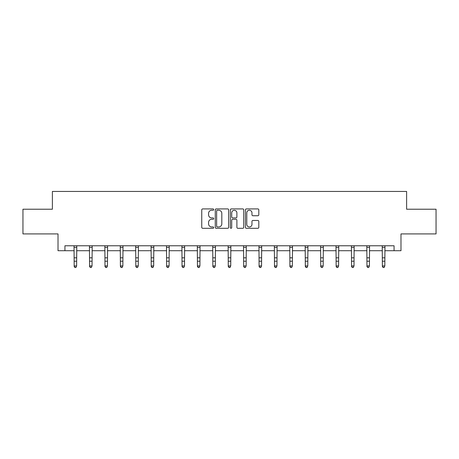 <?xml version="1.0" encoding="UTF-8"?>
<svg xmlns="http://www.w3.org/2000/svg" width="459" height="459" viewBox="0 0 459 459"><rect width="100%" height="100%" fill="white"/><g stroke="black" fill="none" stroke-linecap="round" stroke-linejoin="round"><path stroke-width="0.69" d="M213.693 209.591A0.677 0.677 0 0 0 213.016 208.914L202.717 208.914A0.97 0.97 0 0 0 201.748 209.883L201.748 227.337A0.97 0.97 0 0 0 202.717 228.307L213.016 228.307A0.677 0.677 0 0 0 213.693 227.624A0.677 0.677 0 0 0 213.016 226.947L211.685 226.947A3.104 3.104 0 0 1 208.581 223.843L208.581 222.391A3.104 3.104 0 0 1 211.685 219.287L213.016 219.287A0.677 0.677 0 0 0 213.693 218.61A0.677 0.677 0 0 0 213.016 217.927L211.685 217.927A3.104 3.104 0 0 1 208.581 214.829L208.581 213.372A3.104 3.104 0 0 1 211.685 210.268L213.016 210.268A0.677 0.677 0 0 0 213.693 209.591M257.838 215.747A0.97 0.97 0 0 0 258.807 214.778L258.807 209.883A0.97 0.97 0 0 0 257.838 208.914L246.397 208.914A0.97 0.97 0 0 0 245.427 209.883L245.427 227.337A0.97 0.97 0 0 0 246.397 228.307L257.838 228.307A0.97 0.97 0 0 0 258.807 227.337L258.807 221.422A0.97 0.97 0 0 0 257.838 220.452L252.938 220.452A0.97 0.97 0 0 0 251.968 221.422L251.968 224.353A2.593 2.593 0 0 1 249.375 226.947A2.593 2.593 0 0 1 246.781 224.353L246.781 212.861A2.593 2.593 0 0 1 249.375 210.268A2.593 2.593 0 0 1 251.968 212.861L251.968 214.778A0.97 0.97 0 0 0 252.938 215.747L257.838 215.747M64.931 250.712L64.931 245.772L394.069 245.772L394.069 250.712L400.982 250.712L400.982 233.918L436.05 233.918L436.05 209.224L406.611 209.224L406.611 191.443L52.389 191.443L52.389 209.224L22.95 209.224L22.95 233.918L58.018 233.918L58.018 250.712L74.169 250.712M228.651 209.883A0.97 0.97 0 0 0 227.681 208.914L216.241 208.914A0.97 0.97 0 0 0 215.271 209.883L215.271 227.337A0.97 0.97 0 0 0 216.241 228.307L227.681 228.307A0.97 0.97 0 0 0 228.651 227.337L228.651 209.883M231.319 208.914L242.759 208.914A0.97 0.97 0 0 1 243.729 209.883L243.729 227.337A0.97 0.97 0 0 1 242.759 228.307L237.865 228.307A0.97 0.97 0 0 1 236.896 227.337L236.896 220.257A0.97 0.97 0 0 0 235.926 219.287L232.673 219.287A0.97 0.97 0 0 0 231.703 220.257L231.703 227.624A0.677 0.677 0 0 1 231.026 228.307A0.677 0.677 0 0 1 230.349 227.624L230.349 209.883A0.97 0.97 0 0 1 231.319 208.914M76.636 250.712L89.58 250.712M92.047 250.712L104.985 250.712M107.458 250.712L120.396 250.712M122.869 250.712L135.807 250.712M138.274 250.712L151.218 250.712M153.685 250.712L166.628 250.712M169.096 250.712L182.034 250.712M184.507 250.712L197.445 250.712M199.917 250.712L212.856 250.712M215.323 250.712L228.266 250.712M230.734 250.712L243.677 250.712M246.144 250.712L259.083 250.712M261.555 250.712L274.493 250.712M276.966 250.712L289.904 250.712M292.372 250.712L305.315 250.712M307.782 250.712L320.726 250.712M323.193 250.712L336.131 250.712M338.604 250.712L351.542 250.712M354.015 250.712L366.953 250.712M369.42 250.712L382.364 250.712M384.831 250.712L394.069 250.712M217.308 210.268A0.677 0.677 0 0 0 216.631 210.951L216.631 226.27A0.677 0.677 0 0 0 217.308 226.947L218.713 226.947A3.104 3.104 0 0 0 221.817 223.843L221.817 213.372A3.104 3.104 0 0 0 218.713 210.268L217.308 210.268M236.896 212.913A2.593 2.593 0 0 0 234.302 210.32A2.593 2.593 0 0 0 231.703 212.913L231.703 216.958A0.97 0.97 0 0 0 232.673 217.927L235.926 217.927A0.97 0.97 0 0 0 236.896 216.958L236.896 212.913M74.042 245.772L74.169 265.922L76.636 265.922L75.896 267.557L74.909 267.339L75.896 267.557M75.896 267.339L76.636 265.922L76.762 245.772M74.909 267.557L74.169 266.467L74.169 265.922L74.909 267.339M89.453 245.772L89.58 265.922L92.047 265.922L91.307 267.557L90.32 267.339L91.307 267.557M91.307 267.339L92.047 265.922L92.173 245.772M90.32 267.557L89.58 266.467L89.58 265.922L90.32 267.339M104.864 245.772L104.985 265.922L107.458 265.922L106.718 267.557L105.731 267.339L106.718 267.557M106.718 267.339L107.458 265.922L107.584 245.772M105.731 267.557L104.985 266.467L104.985 265.922L105.731 267.339M120.269 245.772L120.396 265.922L122.869 265.922L122.128 267.557L121.136 267.339L122.128 267.557M122.128 267.339L122.869 265.922L122.989 245.772M121.136 267.557L120.396 266.467L120.396 265.922L121.136 267.339M135.68 245.772L135.807 265.922L138.274 265.922L137.534 267.557L136.547 267.339L137.534 267.557M137.534 267.339L138.274 265.922L138.4 245.772M136.547 267.557L135.807 266.467L135.807 265.922L136.547 267.339M151.091 245.772L151.218 265.922L153.685 265.922L152.945 267.557L151.958 267.339L152.945 267.557M152.945 267.339L153.685 265.922L153.811 245.772M151.958 267.557L151.218 266.467L151.218 265.922L151.958 267.339M166.502 245.772L166.628 265.922L169.096 265.922L168.355 267.557L167.369 267.339L168.355 267.557M168.355 267.339L169.096 265.922L169.222 245.772M167.369 267.557L166.628 266.467L166.628 265.922L167.369 267.339M181.913 245.772L182.034 265.922L184.507 265.922L183.766 267.557L182.78 267.339L183.766 267.557M183.766 267.339L184.507 265.922L184.633 245.772M182.78 267.557L182.034 266.467L182.034 265.922L182.78 267.339M197.318 245.772L197.445 265.922L199.917 265.922L199.172 267.557L198.185 267.339L199.172 267.557M199.172 267.339L199.917 265.922L200.038 245.772M198.185 267.557L197.445 266.467L197.445 265.922L198.185 267.339M212.729 245.772L212.856 265.922L215.323 265.922L214.582 267.557L213.596 267.339L214.582 267.557M214.582 267.339L215.323 265.922L215.449 245.772M213.596 267.557L212.856 266.467L212.856 265.922L213.596 267.339M228.14 245.772L228.266 265.922L230.734 265.922L229.993 267.557L229.007 267.339L229.993 267.557M229.993 267.339L230.734 265.922L230.86 245.772M229.007 267.557L228.266 266.467L228.266 265.922L229.007 267.339M243.551 245.772L243.677 265.922L246.144 265.922L245.404 267.557L244.417 267.339L245.404 267.557M245.404 267.339L246.144 265.922L246.271 245.772M244.417 267.557L243.677 266.467L243.677 265.922L244.417 267.339M258.962 245.772L259.083 265.922L261.555 265.922L260.815 267.557L259.828 267.339L260.815 267.557M260.815 267.339L261.555 265.922L261.682 245.772M259.828 267.557L259.083 266.467L259.083 265.922L259.828 267.339M274.367 245.772L274.493 265.922L276.966 265.922L276.22 267.557L275.234 267.339L276.22 267.557M276.22 267.339L276.966 265.922L277.087 245.772M275.234 267.557L274.493 266.467L274.493 265.922L275.234 267.339M289.778 245.772L289.904 265.922L292.372 265.922L291.631 267.557L290.645 267.339L291.631 267.557M291.631 267.339L292.372 265.922L292.498 245.772M290.645 267.557L289.904 266.467L289.904 265.922L290.645 267.339M305.189 245.772L305.315 265.922L307.782 265.922L307.042 267.557L306.055 267.339L307.042 267.557M307.042 267.339L307.782 265.922L307.909 245.772M306.055 267.557L305.315 266.467L305.315 265.922L306.055 267.339M320.6 245.772L320.726 265.922L323.193 265.922L322.453 267.557L321.466 267.339L322.453 267.557M322.453 267.339L323.193 265.922L323.32 245.772M321.466 267.557L320.726 266.467L320.726 265.922L321.466 267.339M336.011 245.772L336.131 265.922L338.604 265.922L337.864 267.557L336.872 267.339L337.864 267.557M337.864 267.339L338.604 265.922L338.731 245.772M336.872 267.557L336.131 266.467L336.131 265.922L336.872 267.339M351.416 245.772L351.542 265.922L354.015 265.922L353.269 267.557L352.282 267.339L353.269 267.557M353.269 267.339L354.015 265.922L354.136 245.772M352.282 267.557L351.542 266.467L351.542 265.922L352.282 267.339M366.827 245.772L366.953 265.922L369.42 265.922L368.68 267.557L367.693 267.339L368.68 267.557M368.68 267.339L369.42 265.922L369.547 245.772M367.693 267.557L366.953 266.467L366.953 265.922L367.693 267.339M382.238 245.772L382.364 265.922L384.831 265.922L384.091 267.557L383.104 267.339L384.091 267.557M384.091 267.339L384.831 265.922L384.958 245.772M383.104 267.557L382.364 266.467L382.364 265.922L383.104 267.339M76.756 245.794L74.048 245.794M76.636 257.826L74.169 257.826M76.636 261.211L74.169 261.211M76.636 247.395L74.169 247.395M92.161 245.794L89.459 245.794M92.047 257.826L89.58 257.826M92.047 261.211L89.58 261.211M92.047 247.395L89.58 247.395M107.572 245.794L104.87 245.794M107.458 257.826L104.985 257.826M107.458 261.211L104.985 261.211M107.458 247.395L104.985 247.395M122.983 245.794L120.281 245.794M122.869 257.826L120.396 257.826M122.869 261.211L120.396 261.211M122.869 247.395L120.396 247.395M138.394 245.794L135.692 245.794M138.274 257.826L135.807 257.826M138.274 261.211L135.807 261.211M138.274 247.395L135.807 247.395M153.805 245.794L151.097 245.794M153.685 257.826L151.218 257.826M153.685 261.211L151.218 261.211M153.685 247.395L151.218 247.395M169.21 245.794L166.508 245.794M169.096 257.826L166.628 257.826M169.096 261.211L166.628 261.211M169.096 247.395L166.628 247.395M184.621 245.794L181.919 245.794M184.507 257.826L182.034 257.826M184.507 261.211L182.034 261.211M184.507 247.395L182.034 247.395M200.032 245.794L197.33 245.794M199.917 257.826L197.445 257.826M199.917 261.211L197.445 261.211M199.917 247.395L197.445 247.395M215.443 245.794L212.741 245.794M215.323 257.826L212.856 257.826M215.323 261.211L212.856 261.211M215.323 247.395L212.856 247.395M230.854 245.794L228.146 245.794M230.734 257.826L228.266 257.826M230.734 261.211L228.266 261.211M230.734 247.395L228.266 247.395M246.259 245.794L243.557 245.794M246.144 257.826L243.677 257.826M246.144 261.211L243.677 261.211M246.144 247.395L243.677 247.395M261.67 245.794L258.968 245.794M261.555 257.826L259.083 257.826M261.555 261.211L259.083 261.211M261.555 247.395L259.083 247.395M277.081 245.794L274.379 245.794M276.966 257.826L274.493 257.826M276.966 261.211L274.493 261.211M276.966 247.395L274.493 247.395M292.492 245.794L289.79 245.794M292.372 257.826L289.904 257.826M292.372 261.211L289.904 261.211M292.372 247.395L289.904 247.395M307.903 245.794L305.195 245.794M307.782 257.826L305.315 257.826M307.782 261.211L305.315 261.211M307.782 247.395L305.315 247.395M323.308 245.794L320.606 245.794M323.193 257.826L320.726 257.826M323.193 261.211L320.726 261.211M323.193 247.395L320.726 247.395M338.719 245.794L336.017 245.794M338.604 257.826L336.131 257.826M338.604 261.211L336.131 261.211M338.604 247.395L336.131 247.395M354.13 245.794L351.428 245.794M354.015 257.826L351.542 257.826M354.015 261.211L351.542 261.211M354.015 247.395L351.542 247.395M369.541 245.794L366.839 245.794M369.42 257.826L366.953 257.826M369.42 261.211L366.953 261.211M369.42 247.395L366.953 247.395M384.952 245.794L382.244 245.794M384.831 257.826L382.364 257.826M384.831 261.211L382.364 261.211M384.831 247.395L382.364 247.395"/></g></svg>
